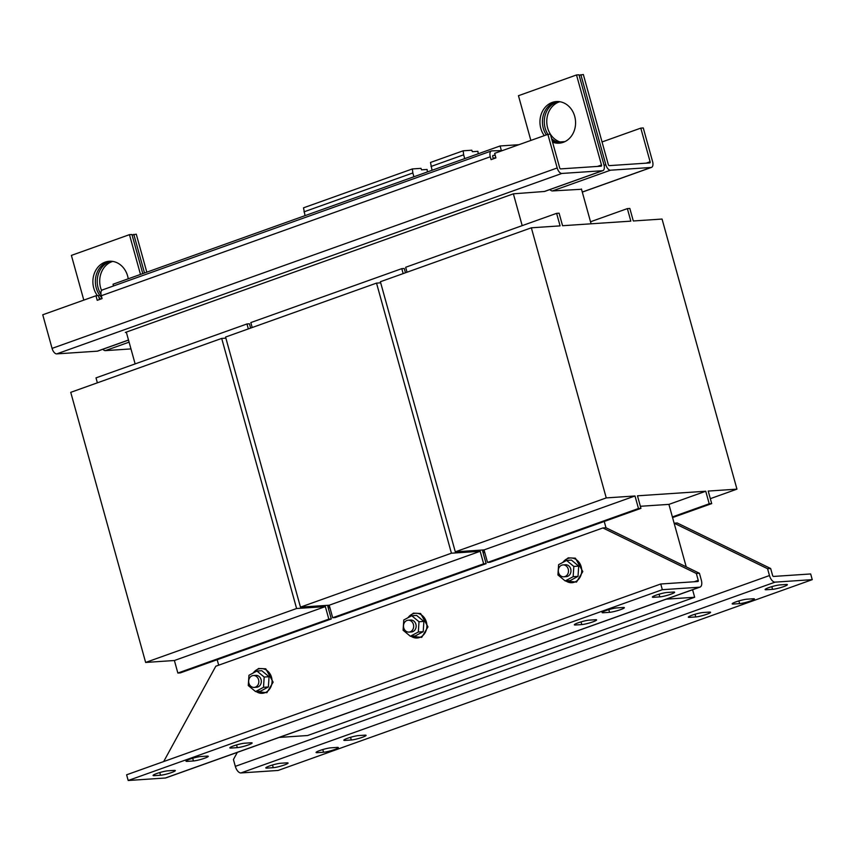 <?xml version="1.0" encoding="UTF-8"?>
<svg xmlns="http://www.w3.org/2000/svg" width="855" height="855" viewBox="0 0 855 855"><rect width="100%" height="100%" fill="white"/><g stroke="black" fill="none" stroke-linecap="round" stroke-linejoin="round"><path stroke-width="1.28" d="M560.388 143.042A20.851 17.795 86.2 0 1 552.116 140.551M546.334 134.887A20.851 17.795 86.2 0 1 554.703 102.258A20.851 17.795 86.2 0 1 557.61 101.531M552.565 142.176A20.851 17.795 -93.8 0 0 559.149 143.18A20.851 17.795 -93.8 0 0 563.285 142.315A20.851 17.795 -93.8 0 0 575.233 118.727A20.851 17.795 -93.8 0 0 556.37 101.563A20.851 17.795 -93.8 0 0 552.223 102.429A20.851 17.795 -93.8 0 0 544.261 135.635M101.82 297.668A20.851 17.795 86.2 0 1 95.675 277.576A20.851 17.795 86.2 0 1 107.645 261.951A20.851 17.795 86.2 0 1 110.552 261.224M128.229 278.805A20.851 17.795 -93.8 0 0 109.301 261.256A20.851 17.795 -93.8 0 0 105.165 262.122A20.851 17.795 -93.8 0 0 97.449 295.67M98.966 297.444A20.851 17.795 -93.8 0 0 100.719 299.079M111.481 261.267A20.851 17.795 -93.8 0 0 109.504 261.833A20.851 17.795 -93.8 0 0 100.976 294.216M101.585 290.54A20.851 17.795 86.2 0 1 111.984 261.662A20.851 17.795 86.2 0 1 112.742 261.416M558.539 101.574A20.851 17.795 -93.8 0 0 556.562 102.14A20.851 17.795 -93.8 0 0 547.916 134.342L494.65 153.355L495.911 157.908L491.069 159.639L490.289 156.786A5.953 3.014 -109.7 0 1 491.379 150.972A5.953 3.014 -109.7 0 1 491.796 150.886L502.441 150.566M562.537 142.561A20.851 17.795 86.2 0 1 546.847 123.569A20.851 17.795 86.2 0 1 559.042 101.969A20.851 17.795 86.2 0 1 559.801 101.724M605.789 610.609A8.336 1.026 -15.5 0 1 616.904 607.905L623.092 607.488A8.336 1.026 -15.5 0 1 624.364 607.681A8.336 1.026 -15.5 0 1 618.71 610.267A8.336 1.026 -15.5 0 1 609.551 612.33L603.352 612.736A8.336 1.026 -15.5 0 1 602.091 612.554A8.336 1.026 -15.5 0 1 605.789 610.609M578.044 622.857A8.336 1.026 -15.5 0 1 589.148 620.153L595.347 619.736A8.336 1.026 -15.5 0 1 596.608 619.928A8.336 1.026 -15.5 0 1 590.965 622.515A8.336 1.026 -15.5 0 1 581.795 624.577L575.597 624.994A8.336 1.026 -15.5 0 1 574.336 624.802A8.336 1.026 -15.5 0 1 578.044 622.857M656.074 595.166A8.336 1.026 -15.5 0 1 667.178 592.462L673.377 592.045A8.336 1.026 -15.5 0 1 674.638 592.226A8.336 1.026 -15.5 0 1 668.995 594.823A8.336 1.026 -15.5 0 1 659.825 596.876L653.637 597.292A8.336 1.026 -15.5 0 1 652.365 597.1A8.336 1.026 -15.5 0 1 656.074 595.166M233.554 745.913A8.336 1.026 -15.5 0 1 244.658 743.209L250.857 742.792A8.336 1.026 -15.5 0 1 252.118 742.984A8.336 1.026 -15.5 0 1 246.475 745.571A8.336 1.026 -15.5 0 1 237.305 747.633L231.117 748.039A8.336 1.026 -15.5 0 1 229.845 747.858A8.336 1.026 -15.5 0 1 233.554 745.913M189.692 759.24A8.336 1.026 -15.5 0 1 200.807 756.536L206.996 756.119A8.336 1.026 -15.5 0 1 208.267 756.312A8.336 1.026 -15.5 0 1 202.614 758.898A8.336 1.026 -15.5 0 1 193.454 760.961L187.256 761.378A8.336 1.026 -15.5 0 1 185.995 761.185A8.336 1.026 -15.5 0 1 189.692 759.24M156.754 773.529A8.336 1.026 -15.5 0 1 167.869 770.815L174.067 770.398A8.336 1.026 -15.5 0 1 175.328 770.59A8.336 1.026 -15.5 0 1 169.675 773.177A8.336 1.026 -15.5 0 1 160.516 775.239L154.317 775.656A8.336 1.026 -15.5 0 1 153.056 775.464A8.336 1.026 -15.5 0 1 156.754 773.529M783.682 586.615A8.336 1.026 -15.5 0 1 772.567 589.33L766.379 589.747A8.336 1.026 -15.5 0 1 765.107 589.555A8.336 1.026 -15.5 0 1 770.761 586.968A8.336 1.026 -15.5 0 1 779.92 584.906L786.119 584.489A8.336 1.026 -15.5 0 1 787.38 584.681A8.336 1.026 -15.5 0 1 783.682 586.615M334.647 749.536A8.336 1.026 -15.5 0 1 323.543 752.24L317.344 752.657A8.336 1.026 -15.5 0 1 316.083 752.464A8.336 1.026 -15.5 0 1 321.726 749.878A8.336 1.026 -15.5 0 1 330.896 747.815L337.084 747.409A8.336 1.026 -15.5 0 1 338.356 747.591A8.336 1.026 -15.5 0 1 334.647 749.536M362.402 737.288A8.336 1.026 -15.5 0 1 351.287 739.992L345.099 740.409A8.336 1.026 -15.5 0 1 343.828 740.216A8.336 1.026 -15.5 0 1 349.481 737.63A8.336 1.026 -15.5 0 1 358.64 735.567L364.839 735.15A8.336 1.026 -15.5 0 1 366.1 735.343A8.336 1.026 -15.5 0 1 362.402 737.288M284.373 764.979A8.336 1.026 -15.5 0 1 273.258 767.683L267.059 768.1A8.336 1.026 -15.5 0 1 265.798 767.908A8.336 1.026 -15.5 0 1 271.452 765.321A8.336 1.026 -15.5 0 1 280.611 763.259L286.81 762.852A8.336 1.026 -15.5 0 1 288.071 763.034A8.336 1.026 -15.5 0 1 284.373 764.979M706.893 614.232A8.336 1.026 -15.5 0 1 695.778 616.936L689.579 617.353A8.336 1.026 -15.5 0 1 688.318 617.16A8.336 1.026 -15.5 0 1 693.971 614.574A8.336 1.026 -15.5 0 1 703.131 612.511L709.329 612.095A8.336 1.026 -15.5 0 1 710.591 612.287A8.336 1.026 -15.5 0 1 706.893 614.232M750.743 600.905A8.336 1.026 -15.5 0 1 739.639 603.609L733.44 604.025A8.336 1.026 -15.5 0 1 732.179 603.833A8.336 1.026 -15.5 0 1 737.822 601.247A8.336 1.026 -15.5 0 1 746.992 599.184L753.18 598.767A8.336 1.026 -15.5 0 1 754.441 598.96A8.336 1.026 -15.5 0 1 750.743 600.905M410.368 636.259L415.252 635.928L423.204 631.674L423.888 621.414L419.003 621.745L411.736 615.728L403.784 619.982L403.1 630.242L410.368 636.259L418.33 632.005L419.003 621.745M255.549 691.567L260.422 691.235L268.374 686.982L269.058 676.722L264.184 677.042L256.906 671.036L248.955 675.29L248.281 685.55L255.549 691.567L263.5 687.313L264.184 677.042M565.198 580.951L570.071 580.63L578.023 576.377L578.707 566.106L573.833 566.438L566.566 560.42L558.614 564.674L557.93 574.945L565.198 580.951L573.149 576.698L573.833 566.438M403.742 627.891A5.953 5.087 86.2 0 1 408.177 620.217A5.953 5.087 86.2 0 1 413.414 624.428A5.953 5.087 86.2 0 1 408.979 632.102A5.953 5.087 86.2 0 1 403.742 627.891M408.177 620.217L410.657 620.046A5.953 5.087 86.2 0 1 415.893 624.268A5.953 5.087 86.2 0 1 411.458 631.941L408.979 632.102M248.912 683.198A5.953 5.087 86.2 0 1 253.358 675.525A5.953 5.087 86.2 0 1 258.584 679.736A5.953 5.087 86.2 0 1 254.149 687.409A5.953 5.087 86.2 0 1 248.912 683.198M253.358 675.525L255.827 675.354A5.953 5.087 86.2 0 1 261.064 679.575A5.953 5.087 86.2 0 1 256.628 687.249L254.149 687.409M558.561 572.583A5.953 5.087 86.2 0 1 563.007 564.909A5.953 5.087 86.2 0 1 568.244 569.131A5.953 5.087 86.2 0 1 563.798 576.804A5.953 5.087 86.2 0 1 558.561 572.583M563.007 564.909L565.486 564.749A5.953 5.087 86.2 0 1 570.723 568.96A5.953 5.087 86.2 0 1 566.277 576.633L563.798 576.804M640.374 506.288L668.909 504.375L686.223 566.844M218.688 665.19L217.17 659.729M604.239 521.465L605.981 527.749L602.882 527.952L696.333 573.481L698.236 580.321L694.228 581.753M483.128 552.843L484.7 552.287M328.299 608.151L329.87 607.584M692.582 589.758L694.666 597.26L666.227 599.163M694.666 597.26L307.597 735.524L279.168 737.427M484.347 551.005L482.648 551.122L486.121 563.659L483.641 563.819L480.168 551.283L451.429 553.206L300.468 607.136L329.218 605.212L480.168 551.283M668.909 504.397L705.738 491.24L637.477 495.815L640.951 508.351L638.471 508.511L634.998 495.975L606.248 497.909L455.298 551.828L484.037 549.904L634.998 495.975M329.517 606.313L327.818 606.419L331.302 618.956L328.822 619.127L325.338 606.59L296.599 608.514L145.639 662.443L174.388 660.509L325.338 606.59M331.302 618.956L180.341 672.885L177.861 673.045L174.388 660.509M177.861 673.045L328.822 619.127M145.639 662.443L70.741 392.338L221.691 338.42L296.599 608.514M221.691 338.42L225.87 338.142M248.335 328.908L246.956 323.96L249.436 323.788L250.633 328.085M97.374 382.826L96.006 377.878L246.956 323.96M455.298 551.828L380.39 281.733L531.35 227.804L560.089 225.88L556.616 213.344L559.095 213.184L562.569 225.72L630.83 221.146L627.356 208.609L629.836 208.438L633.309 220.975L662.059 219.051L736.957 489.146L708.218 491.069L711.691 503.606L709.212 503.777L705.738 491.24M640.951 508.351L489.99 562.269L487.51 562.44L484.037 549.904M487.51 562.44L638.471 508.511M531.35 227.804L606.248 497.909M407.033 272.211L405.655 267.273L556.616 213.344M590.527 221.766L627.356 208.609M710.323 498.668L736.957 489.146M672.564 517.585L711.691 503.606M672.383 516.933L709.212 503.777M486.121 563.659L335.171 617.577L332.691 617.748L329.218 605.212M332.691 617.748L483.641 563.819M300.468 607.136L225.57 337.041L376.521 283.112L451.429 553.206M376.521 283.112L380.699 282.834M403.154 273.6L401.786 268.652L404.265 268.491L405.452 272.777M252.204 327.518L250.836 322.57L401.786 268.652M581.443 188.987L591.094 223.807M493.26 158.432L495.804 157.523M135.133 363.909L126.305 332.093L513.374 193.829L522.191 225.645M113.512 285.944L113.031 284.234L500.1 145.97L501.287 150.245M564.931 141.62L560.036 141.951M518.846 144.709L500.1 145.97M513.374 193.829L544.389 191.477A5.953 3.014 70.3 0 0 544.806 191.381L602.871 170.647A5.953 3.014 -109.7 0 1 602.444 170.733L561.874 173.447A5.953 3.014 -109.7 0 1 557.193 167.965L547.873 134.342L550.353 134.171L559.672 167.794A1.186 0.599 -109.7 0 0 560.602 168.895L601.183 166.18A1.186 0.599 -109.7 0 0 601.268 166.159A1.186 0.599 -109.7 0 0 601.482 164.994L597.485 166.426M549.915 189.564A5.953 3.014 70.3 0 0 552.437 190.932L581.518 189.265M126.39 332.371L125.343 332.445L126.305 332.093M128.528 340.087L97.748 351.084A5.953 3.014 70.3 0 1 97.331 351.17L56.751 353.885A5.953 3.014 70.3 0 1 52.07 348.391L42.75 314.779L95.974 295.766L97.235 300.319L102.076 298.598L101.285 295.745A5.953 3.014 70.3 0 1 102.376 289.93A5.953 3.014 70.3 0 1 102.803 289.834M495.184 155.3L493.068 155.439A1.186 0.599 -109.7 0 0 492.982 155.46A1.186 0.599 -109.7 0 0 492.758 156.625L493.367 158.816M99.533 299.507L98.453 295.595L95.974 295.766M530.859 140.423L518.461 95.707L576.516 74.962L578.995 74.791L603.961 164.823A5.953 3.014 -109.7 0 1 602.871 170.647M576.516 74.962L601.482 164.994M83.801 300.116L71.392 255.399L129.458 234.655L140.487 274.423M142.785 273.6L131.937 234.494L129.458 234.655M146.804 272.168L136.276 234.195L132.076 234.975M602.038 141.962L640.79 128.122L650.11 161.734A1.186 0.599 -109.7 0 1 649.896 162.899A1.186 0.599 -109.7 0 1 649.811 162.92L609.23 165.635A1.186 0.599 -109.7 0 1 608.3 164.534L583.334 74.503L579.134 75.283M130.975 348.915L105.379 350.625A5.953 3.014 70.3 0 1 102.856 349.257M580.855 74.674L605.821 164.705A5.953 3.014 -109.7 0 0 610.502 170.198L651.072 167.473A5.953 3.014 -109.7 0 0 651.499 167.388L582.298 192.108M651.499 167.388A5.953 3.014 -109.7 0 0 652.589 161.574L643.27 127.951L640.79 128.122M144.506 272.991L133.797 234.366M551.582 138.649A20.851 17.795 -93.8 0 0 561.308 142.881M432.042 170.273L430.503 162.461L463.164 150.801L471.789 150.213L472.345 151.688L477.902 151.314L478.223 153.782M430.995 166.479L463.645 154.808L463.164 150.801M464.703 158.613L463.645 154.808M305.043 215.642L303.504 207.829L412.367 168.937L420.991 168.36L421.536 169.835L427.094 169.461L427.425 171.93M303.985 211.848L412.847 172.956L412.367 168.937M413.906 176.761L412.847 172.956M578.023 576.377L573.149 576.698M578.707 566.106L571.439 560.1L566.566 560.42M268.374 686.982L263.5 687.313M269.058 676.722L261.79 670.705L256.906 671.036M423.204 631.674L418.33 632.005M423.888 621.414L416.609 615.408L411.736 615.728M128.186 780.497L662.336 589.694L699.508 587.203A7.15 3.623 70.3 0 0 700.021 587.096L165.87 777.9A7.15 3.623 -109.7 0 1 165.357 778.007L128.186 780.497L126.615 774.801L660.755 583.997L697.926 581.507A1.186 0.599 70.3 0 0 698.011 581.486A1.186 0.599 70.3 0 0 698.236 580.321M662.336 589.694L660.755 583.997M700.021 587.096A7.15 3.623 70.3 0 0 701.324 580.117L699.433 573.278L696.333 573.481M163.679 761.559L215.813 666.216L602.882 527.952M605.981 527.749L699.433 573.278M812.25 579.647L775.079 582.137A7.15 3.623 70.3 0 1 769.468 575.554L767.576 568.714L674.114 523.185L677.213 522.971L770.665 568.5L772.567 575.34A1.186 0.599 70.3 0 0 773.497 576.441L810.668 573.951L812.25 579.647L278.099 770.451L240.928 772.941A7.15 3.623 -109.7 0 1 235.317 766.358L233.426 759.518L237.327 752.368M767.576 568.714L770.665 568.5M771.83 586.637L772.567 589.33M322.795 749.557L323.543 752.24M350.55 737.309L351.287 739.992M272.51 765.001L273.258 767.683M695.03 614.253L695.778 616.936M738.891 600.926L739.639 603.609M411.02 636.216A12.387 10.57 -93.8 0 0 426.869 626.865A12.387 10.57 -93.8 0 0 420.211 614.232A12.387 10.57 -93.8 0 0 408.07 617.695M256.19 691.524A12.387 10.57 -93.8 0 0 272.04 682.162A12.387 10.57 -93.8 0 0 265.392 669.54A12.387 10.57 -93.8 0 0 253.251 672.992M565.839 580.908A12.387 10.57 -93.8 0 0 581.689 571.557A12.387 10.57 -93.8 0 0 575.041 558.935A12.387 10.57 -93.8 0 0 562.9 562.387M544.389 191.477L602.444 170.733M561.874 173.447L56.751 353.885M97.331 351.17L128.507 340.023M490.289 156.786L101.285 295.745M557.193 167.965L52.07 348.391M129.094 342.15L105.379 350.625M582.287 192.044L651.072 167.473M610.502 170.198L552.437 190.932M650.11 161.734L646.113 163.166M605.821 164.705L604.09 165.325M165.357 778.007L699.508 587.203M769.468 575.554L235.317 766.358M775.079 582.137L240.928 772.941M733.163 603.021L733.44 604.025M689.301 616.348L689.579 617.353M266.781 767.095L267.059 768.1M344.822 739.404L345.099 740.409M317.066 751.652L317.344 752.657M766.101 588.742L766.379 589.747M160.516 775.239L159.767 772.557M154.039 774.651L154.317 775.656M193.454 760.961L192.706 758.267M186.978 760.373L187.256 761.378M230.839 747.035L231.117 748.039M237.305 747.633L236.568 744.94M659.825 596.876L659.087 594.193M653.359 596.288L653.637 597.292M581.795 624.577L581.047 621.884M575.319 623.99L575.597 624.994M609.551 612.33L608.803 609.636M603.074 611.731L603.352 612.736M407.568 617.962L413.371 613.163L420.596 613.495L427.97 626.865L421.707 637.381L410.507 636.248M252.738 673.27L258.541 668.471L265.777 668.802L273.14 682.162L266.878 692.689L255.688 691.556M562.398 562.654L568.201 557.855L575.426 558.187L582.789 571.557L576.527 582.073L565.337 580.94M491.379 150.972L102.376 289.93"/></g></svg>
